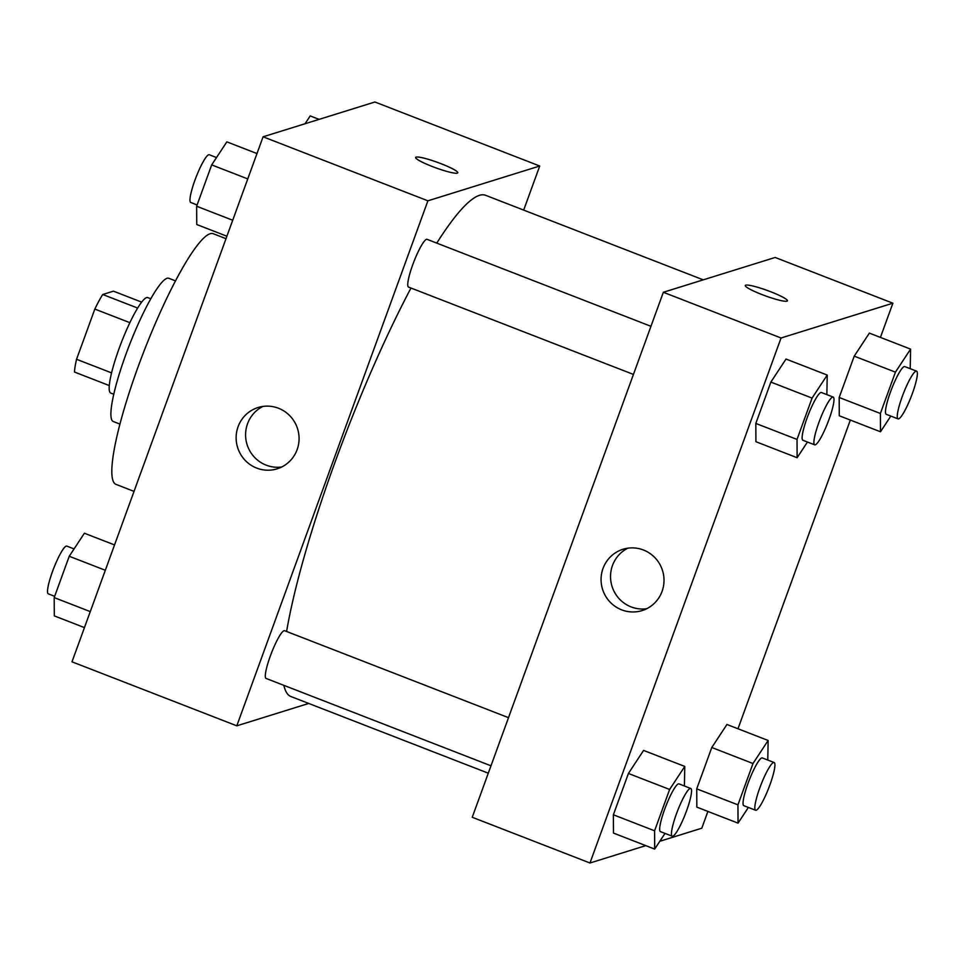 <?xml version="1.0" encoding="UTF-8"?>
<svg xmlns="http://www.w3.org/2000/svg" width="965" height="965" viewBox="0 0 965 965"><rect width="100%" height="100%" fill="white"/><g stroke="black" fill="none" stroke-linecap="round" stroke-linejoin="round"><path stroke-width="1.45" d="M111.554 372.876L76.561 359.294L94.835 309.065A49.577 8.13 111.2 0 1 102.724 294.494L113.424 291.165L141.674 302.129M76.561 359.294A49.577 8.13 111.2 0 0 74.498 372.044L109.262 385.554M113.749 394.227L110.734 393.057A51.205 8.396 -68.8 0 1 121.445 342.286A51.205 8.396 -68.8 0 1 147.814 297.594L150.83 298.764M129.877 322.672L94.835 309.065M137.657 308.064L102.724 294.494M119.913 424.093L113.231 421.5A76.814 12.605 -68.8 0 1 129.298 345.337A76.814 12.605 -68.8 0 1 168.863 278.294L175.534 280.887M134.026 491.378L115.921 484.346A134.424 22.05 -68.8 0 1 144.038 351.055A134.424 22.05 -68.8 0 1 213.265 233.735L226.003 238.681M308.716 703.449L236.811 725.825L72.001 661.809L263.083 136.801L374.915 102.001L539.725 166.016L523.681 210.093M432.272 166.511A22.4 2.859 -160 0 1 415.662 157.464A22.4 2.859 -160 0 1 437.7 162.434A22.4 2.859 -160 0 1 457.772 172.795A22.4 2.859 -160 0 1 432.272 166.511M236.811 725.825L427.893 200.816L263.083 136.801M427.893 200.816L539.725 166.016M457.772 172.795A22.4 2.859 20 0 0 437.688 162.446A22.4 2.859 20 0 0 415.662 157.464M238.078 426.699A32.11 31.411 72.7 0 1 258.065 407.519A32.11 31.411 72.7 0 1 297.594 428.834A32.11 31.411 72.7 0 1 277.148 468.833A32.11 31.411 72.7 0 1 244.857 460.028A32.11 31.411 72.7 0 1 238.078 426.699M262.902 406.422A32.11 31.411 -107.3 0 0 247.535 423.768A32.11 31.411 -107.3 0 0 281.756 466.976M508.507 717.671L284.627 630.712A25.609 4.198 111.2 0 0 284.048 630.712A25.609 4.198 111.2 0 0 270.851 654.608A25.609 4.198 111.2 0 0 266.087 678.443L490.992 765.8M650.953 326.303L427.073 239.344A25.609 4.198 111.2 0 0 413.889 261.684A25.609 4.198 111.2 0 0 408.533 287.075L633.438 374.432M703.256 279.85L485.6 195.304A268.849 44.113 111.2 0 0 436.759 243.108M410.981 288.028A268.849 44.113 111.2 0 0 286.593 631.472M283.891 685.355A268.849 44.113 111.2 0 0 290.923 696.537L488.29 773.194M645.778 845.63L589.977 863L472.247 817.271L663.341 292.274L775.16 257.462L892.89 303.191L880.43 337.4M659.831 841.263L701.796 828.199L707.9 811.432M737.984 728.768L850.346 420.065M643.571 750.42L628.42 773.46L613.378 814.786L613.487 833.085L613.378 814.786L628.42 773.46L643.571 750.42L684.776 766.427L684.414 785.993M786.017 359.052L770.866 382.092L755.824 423.43L755.921 441.717L755.824 423.43L770.866 382.092L786.017 359.052L827.222 375.059L826.86 394.625M869.381 333.106L854.23 356.145L839.188 397.483L839.285 415.77L839.188 397.483L854.23 356.145L869.381 333.106L910.574 349.113L910.224 368.678M589.977 863L781.059 337.991L892.89 303.191M696.839 807.138L696.742 788.851L696.839 807.138L738.044 823.145L737.948 804.846L752.99 763.52L768.14 740.481L767.778 760.046M711.784 747.513L696.742 788.851L711.784 747.513L726.934 724.474L711.784 747.513L752.99 763.52M621.653 609.844A32.11 31.411 72.7 0 1 601.074 578.795A32.11 31.411 72.7 0 1 623.004 549.266A32.11 31.411 72.7 0 1 662.533 570.592A32.11 31.411 72.7 0 1 642.087 610.58A32.11 31.411 72.7 0 1 621.653 609.844M781.059 337.991L663.341 292.274M745.74 285.158A22.4 2.859 -160 0 1 769.057 291.116A22.4 2.859 -160 0 1 787.392 300.827A22.4 2.859 -160 0 1 765.366 295.845A22.4 2.859 -160 0 1 745.282 285.495A22.4 2.859 -160 0 1 745.74 285.158M627.841 548.18A32.11 31.411 -107.3 0 0 610.58 578.385A32.11 31.411 -107.3 0 0 631.098 606.901A32.11 31.411 -107.3 0 0 646.695 608.722M787.392 300.827A22.4 2.859 20 0 0 769.045 291.116A22.4 2.859 20 0 0 745.728 285.17A22.4 2.859 20 0 0 745.282 285.495M665.006 833.386L654.68 849.091L654.584 830.793L669.626 789.466L684.776 766.427M690.771 788.465L678.998 783.894A25.609 4.198 111.2 0 0 665.814 806.233A25.609 4.198 111.2 0 0 660.458 831.625L672.231 836.197A25.609 4.198 111.2 0 0 672.81 836.197A25.609 4.198 111.2 0 0 686.006 812.301A25.609 4.198 111.2 0 0 690.771 788.465A25.609 4.198 111.2 0 0 677.587 810.805A25.609 4.198 111.2 0 0 672.231 836.197M654.68 849.091L613.487 833.085M654.584 830.793L613.378 814.786M669.626 789.466L628.42 773.46M807.452 442.018L797.126 457.724L797.03 439.425L812.072 398.099L827.222 375.059M833.217 397.098L821.444 392.526A25.609 4.198 111.2 0 0 808.26 414.866A25.609 4.198 111.2 0 0 802.904 440.257L814.677 444.829A25.609 4.198 111.2 0 0 815.256 444.829A25.609 4.198 111.2 0 0 828.452 420.933A25.609 4.198 111.2 0 0 833.217 397.098A25.609 4.198 111.2 0 0 820.033 419.437A25.609 4.198 111.2 0 0 814.677 444.829M797.126 457.724L755.921 441.717M797.03 439.425L755.824 423.43M812.072 398.099L770.866 382.092M748.37 807.44L738.044 823.145M774.135 762.519L762.362 757.947A25.609 4.198 111.2 0 0 749.178 780.287A25.609 4.198 111.2 0 0 743.822 805.678L755.595 810.25A25.609 4.198 111.2 0 0 756.174 810.25A25.609 4.198 111.2 0 0 769.37 786.354A25.609 4.198 111.2 0 0 774.135 762.519A25.609 4.198 111.2 0 0 760.951 784.859A25.609 4.198 111.2 0 0 755.595 810.25M768.14 740.481L726.934 724.474M737.948 804.846L696.742 788.851M890.816 416.084L880.49 431.777L880.394 413.478L895.436 372.152L910.574 349.113M916.581 371.151L904.808 366.579A25.609 4.198 111.2 0 0 891.624 388.919A25.609 4.198 111.2 0 0 886.268 414.311L898.041 418.882A25.609 4.198 111.2 0 0 898.62 418.882A25.609 4.198 111.2 0 0 911.816 394.987A25.609 4.198 111.2 0 0 916.581 371.151A25.609 4.198 111.2 0 0 903.397 393.491A25.609 4.198 111.2 0 0 898.041 418.882M880.49 431.777L839.285 415.77M880.394 413.478L839.188 397.483M895.436 372.152L854.23 356.145M84.45 627.6L54.305 615.887L54.197 597.6L69.239 556.262L84.389 533.223L114.533 544.936M90.264 611.605L54.197 597.6M105.318 570.267L69.239 556.262M74.064 548.916L66.85 546.118A25.609 4.198 111.2 0 0 53.654 568.457A25.609 4.198 111.2 0 0 48.298 593.849L54.667 596.322M226.896 236.232L196.751 224.519L196.643 206.233L211.685 164.894L226.835 141.855L256.979 153.568M232.71 220.237L196.643 206.233M247.764 178.911L211.685 164.894M216.51 157.56L209.296 154.75A25.609 4.198 111.2 0 0 196.1 177.102A25.609 4.198 111.2 0 0 190.744 202.481L197.113 204.954M305.049 123.737L310.199 115.909L319.101 119.37"/></g></svg>
